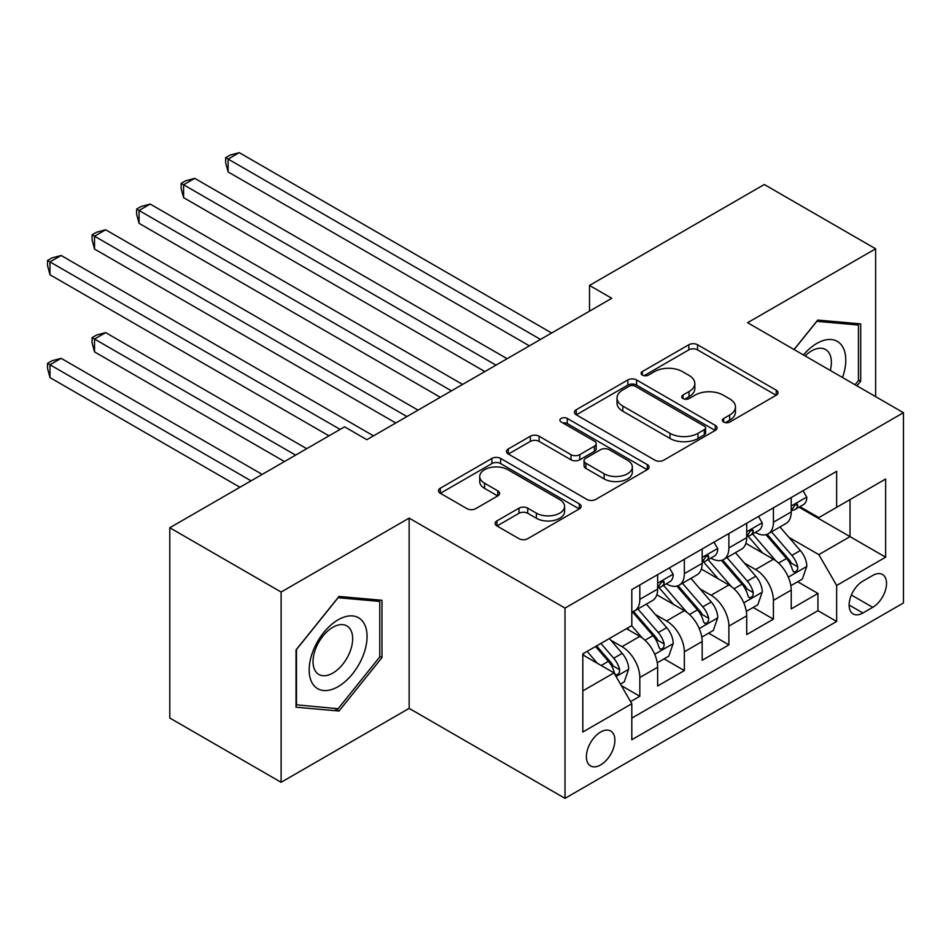 <?xml version="1.0" encoding="UTF-8"?>
<svg xmlns="http://www.w3.org/2000/svg" width="951" height="951" viewBox="0 0 951 951"><rect width="100%" height="100%" fill="white"/><g stroke="black" fill="none" stroke-linecap="round" stroke-linejoin="round"><path stroke-width="1.43" d="M723.663 422.03A4.327 2.496 0 0 0 729.786 422.03L776.23 395.224A6.181 3.566 0 0 0 778.037 392.692A6.181 3.566 0 0 0 776.23 390.172L697.547 344.749A6.181 3.566 0 0 0 688.809 344.749L642.365 371.556A4.327 2.496 0 0 0 641.093 373.327A4.327 2.496 0 0 0 642.365 375.086A4.327 2.496 0 0 0 648.487 375.086L654.49 371.627A19.781 11.424 0 0 1 682.473 371.627L689.023 375.407A19.781 11.424 0 0 1 694.824 383.479A19.781 11.424 0 0 1 689.023 391.562L683.02 395.034A4.327 2.496 0 0 0 681.748 396.793A4.327 2.496 0 0 0 683.02 398.564A4.327 2.496 0 0 0 689.13 398.564L695.145 395.093A19.781 11.424 0 0 1 723.117 395.093L729.679 398.873A19.781 11.424 0 0 1 735.468 406.957A19.781 11.424 0 0 1 729.679 415.028L723.663 418.499A4.327 2.496 0 0 0 722.403 420.271A4.327 2.496 0 0 0 723.663 422.03L723.663 418.499M600.64 764.937A20.149 11.638 120 0 0 613.799 747.177A20.149 11.638 120 0 0 610.708 731.022A20.149 11.638 120 0 0 600.64 732.02A20.149 11.638 120 0 0 587.468 749.78A20.149 11.638 120 0 0 590.559 765.935A20.149 11.638 120 0 0 600.64 764.937M496.921 520.898A6.181 3.566 0 0 0 495.102 523.419A6.181 3.566 0 0 0 496.921 525.939L518.996 538.682A6.181 3.566 0 0 0 527.734 538.682L579.314 508.904A6.181 3.566 0 0 0 581.12 506.384A6.181 3.566 0 0 0 579.314 503.864L500.63 458.43A6.181 3.566 0 0 0 491.893 458.43L440.313 488.208A6.181 3.566 0 0 0 438.506 490.74A6.181 3.566 0 0 0 440.313 493.26L466.977 508.654A6.181 3.566 0 0 0 475.714 508.654L497.789 495.911A6.181 3.566 0 0 0 499.596 493.391A6.181 3.566 0 0 0 497.789 490.859L484.57 483.227A16.536 9.546 0 0 1 479.72 476.475A16.536 9.546 0 0 1 489.931 467.654A16.536 9.546 0 0 1 507.953 469.723L559.747 499.632A16.536 9.546 0 0 1 564.597 506.384A16.536 9.546 0 0 1 554.385 515.204A16.536 9.546 0 0 1 536.364 513.136L527.734 508.155A6.181 3.566 0 0 0 518.996 508.155L496.921 520.898L496.921 525.939M409.144 518.117L281.116 592.033L169.789 527.757L169.789 718.017L281.116 782.293L409.144 708.376L565.013 798.353L565.013 608.093L409.144 518.117L409.144 708.376M875.621 396.638L875.621 248.793L747.593 322.71L903.45 412.698L565.013 608.093M875.621 248.793L764.283 184.518L589.501 285.431L589.501 311.143M169.789 527.757L344.571 426.844L366.848 439.695L611.766 298.293L589.501 285.431M654.93 460.201A6.181 3.566 0 0 0 663.679 460.201L715.247 430.423A6.181 3.566 0 0 0 717.066 427.902A6.181 3.566 0 0 0 715.247 425.37L636.576 379.948A6.181 3.566 0 0 0 627.826 379.948L576.247 409.726A6.181 3.566 0 0 0 574.44 412.247A6.181 3.566 0 0 0 576.247 414.779L654.93 460.201M562.897 422.969A4.327 2.496 0 0 1 567.295 423.575L567.295 418.44L647.286 464.623A6.181 3.566 0 0 1 649.093 467.143A6.181 3.566 0 0 1 647.286 469.663L595.706 499.441A6.181 3.566 0 0 1 586.957 499.441L508.286 454.019L508.286 448.967A6.181 3.566 0 0 0 506.467 451.499A6.181 3.566 0 0 0 508.286 454.019M508.286 448.967L530.361 436.224A6.181 3.566 0 0 1 539.098 436.224L571.004 454.649A6.181 3.566 0 0 0 579.753 454.649L594.387 446.197A6.181 3.566 0 0 0 596.206 443.677A6.181 3.566 0 0 0 594.387 441.145L561.173 421.971A4.327 2.496 0 0 1 559.901 420.199A4.327 2.496 0 0 1 562.576 417.893A4.327 2.496 0 0 1 567.295 418.44M630.584 701.624L639.821 696.287L621.348 685.612M610.827 640.213L622.013 646.668A25.19 14.538 60 0 1 639.821 677.516L657.64 667.233L657.64 686.004L684.351 670.574L664.095 658.877M655.358 614.501L666.544 620.955A25.19 14.538 60 0 1 684.351 651.804L702.171 641.521L702.171 660.291L728.882 644.861L708.626 633.164M699.888 588.788L711.075 595.243A25.19 14.538 60 0 1 728.882 626.103L746.701 615.808L746.701 634.579L773.413 619.16L773.413 600.39A25.19 14.538 -120 0 0 755.605 569.53L744.419 563.075M753.156 607.463L773.413 619.16M657.64 667.233A25.19 14.538 -120 0 0 639.821 636.385L626.459 628.67M702.171 641.521A25.19 14.538 -120 0 0 684.351 610.673L656.82 594.767M746.701 615.808A25.19 14.538 -120 0 0 728.882 584.96L701.351 569.067M872.721 575.45L862.926 581.109A19.519 11.269 120 0 0 850.17 598.31A19.519 11.269 120 0 0 853.166 613.954A19.519 11.269 120 0 0 862.926 612.991L872.721 607.332A19.519 11.269 120 0 0 885.476 590.131A19.519 11.269 120 0 0 882.48 574.487A19.519 11.269 120 0 0 872.721 575.45M565.013 798.353L903.45 602.958L903.45 412.698M582.82 690.89L613.989 672.892L631.809 703.74L631.809 739.735L836.654 621.467L836.654 585.471L818.835 554.623L788.961 537.374M631.809 703.74L582.82 732.02L582.82 653.86L631.809 625.58L631.809 589.584L836.654 471.316L836.654 507.311L885.643 479.031L885.643 557.191L836.654 585.471M666.306 583.795L666.544 583.938A25.19 14.538 60 0 0 679.133 585.174L696.952 574.891A25.19 14.538 -120 0 0 702.171 563.361L702.171 548.965M710.837 558.082L711.075 558.225A25.19 14.538 60 0 0 723.663 559.473L741.483 549.191A25.19 14.538 -120 0 0 746.701 537.648L746.701 523.252M631.809 718.136L817.943 610.673L817.943 593.448L791.232 608.878L791.232 590.107A25.19 14.538 -120 0 0 773.413 559.247L745.881 543.354M755.367 532.382L755.605 532.512A25.19 14.538 -120 0 0 768.206 533.761A25.19 14.538 -120 0 0 773.413 522.23L773.413 507.834M768.206 533.761L786.013 523.478A25.19 14.538 -120 0 0 791.232 511.947L791.232 497.539M639.821 584.96L639.821 599.356A25.19 14.538 60 0 1 634.602 610.887A25.19 14.538 60 0 1 631.809 611.909M634.602 610.887L652.422 600.604A25.19 14.538 -120 0 0 657.64 589.073L657.64 574.677M684.351 559.247L684.351 573.643A25.19 14.538 60 0 1 679.133 585.174M728.882 533.535L728.882 547.942A25.19 14.538 60 0 1 723.663 559.473M728.882 626.103L728.882 644.861M684.351 651.804L684.351 670.574M639.821 677.516L639.821 696.287M613.989 672.892L582.82 654.894M818.835 554.623L850.016 536.626L850.016 499.608L885.643 479.031M799.006 507.18L885.643 557.191M799.898 506.669L818.835 517.606L836.654 507.311M281.116 592.033L281.116 782.293M797.687 581.75L817.943 593.448M817.943 610.673L836.654 621.467M856.946 385.856L860.703 381.185L860.703 323.887L817.729 320.059L794.037 349.528M296.034 707.199L339.008 711.039L381.981 657.569L381.981 600.271L339.008 596.443L296.034 649.902L296.034 707.199M858.468 379.901L860.703 381.185M379.758 656.285L381.981 657.569M334.467 708.412L339.008 711.039M725.399 422.648L729.679 420.176A19.781 11.424 0 0 0 735.468 412.092L735.468 406.957M694.824 383.479L694.824 388.626A19.781 11.424 0 0 1 689.023 396.698L684.744 399.17M776.147 395.271L697.547 349.885A6.181 3.566 0 0 0 688.809 349.885L644.089 375.704M715.176 430.47L636.576 385.096A6.181 3.566 0 0 0 627.826 385.096L576.33 414.826M704.322 429.662A4.327 2.496 0 0 0 705.594 427.902A4.327 2.496 0 0 0 704.322 426.131L635.256 386.261A4.327 2.496 0 0 0 629.146 386.261L622.81 389.922A19.781 11.424 0 0 0 617.009 397.993A19.781 11.424 0 0 0 622.81 406.065L670.015 433.323A19.781 11.424 0 0 0 697.986 433.323L704.322 429.662L704.322 434.809A4.327 2.496 0 0 0 705.594 433.038L705.594 427.902M617.009 397.993L617.009 403.141A19.781 11.424 0 0 0 622.81 411.212L622.81 406.065M704.322 434.809L697.986 438.47A19.781 11.424 0 0 1 670.015 438.47L622.81 411.212M508.369 454.067L530.361 441.371L530.361 436.224M596.206 443.677L596.206 448.813A6.181 3.566 0 0 1 594.387 451.333L579.753 459.797A6.181 3.566 0 0 1 571.004 459.797L539.098 441.371A6.181 3.566 0 0 0 530.361 441.371M567.295 423.575L647.203 469.711M604.123 473.764A16.536 9.546 0 0 0 622.144 475.833A16.536 9.546 0 0 0 632.344 467.012A16.536 9.546 0 0 0 627.505 460.26L609.258 449.728A6.181 3.566 0 0 0 600.509 449.728L585.864 458.18A6.181 3.566 0 0 0 584.057 460.712A6.181 3.566 0 0 0 585.864 463.232L604.123 473.764L604.123 478.912A16.536 9.546 0 0 0 622.144 480.98A16.536 9.546 0 0 0 632.344 472.16L632.344 467.012M584.057 460.712L584.057 465.847A6.181 3.566 0 0 0 585.864 468.368L585.864 463.232M604.123 478.912L585.864 468.368M564.597 506.384L564.597 511.531A16.536 9.546 0 0 1 554.385 520.352A16.536 9.546 0 0 1 536.364 518.271L527.734 513.29A6.181 3.566 0 0 0 518.996 513.29L497.004 525.986M479.72 476.475L479.72 481.622A16.536 9.546 0 0 0 484.57 488.374L484.57 483.227M497.706 495.958L484.57 488.374M579.23 508.951L500.63 463.577A6.181 3.566 0 0 0 491.893 463.577L440.396 493.307M790.852 585.697L802.359 579.052L806.817 566.19A16.69 9.641 -120 0 0 800.314 550.522L779.975 526.961M775.897 560.876L752.633 533.951M762.654 553.042L749.162 537.41A39.99 23.086 -120 0 0 747.926 536.019M228.121 274.768L440.313 397.28L139.06 223.342L139.06 210.492L150.199 204.061L462.59 384.418M765.935 534.664L786.513 558.487A16.69 9.641 60 0 1 792.456 569.994L793.669 571.967L795.928 571.646L797.437 569.815L797.806 566.903A16.69 9.641 -120 0 0 791.85 555.408L771.511 531.847M767.136 534.272L789.259 559.877A8.5 4.91 60 0 1 791.398 563.206L797.806 566.903M803.036 490.728L806.817 497.29A16.69 9.641 60 0 1 803.357 504.672L794.893 509.558A16.69 9.641 -120 0 0 797.806 505.718L797.449 504.232L795.369 504.648L792.456 508.797A16.69 9.641 60 0 1 791.232 511.174M540.513 339.424L228.121 159.067L239.26 152.647L551.651 333.005M791.791 510.342L791.85 510.342A16.69 9.641 -120 0 0 794.893 509.558M529.386 345.855L228.121 171.929L228.121 159.067L225.672 157.652L230.13 155.084L239.26 152.647M228.121 171.929L225.672 162.799L225.672 157.652M842.491 377.511A40.941 23.632 120 0 0 816.838 343.418A40.941 23.632 120 0 0 803.429 354.949M830.294 370.462A28.031 16.179 120 0 0 825.575 349.528A28.031 16.179 120 0 0 811.56 350.907A28.031 16.179 120 0 0 805.081 355.912M794.121 349.576L816.838 321.319L858.468 325.04L858.468 380.555L855.08 384.775M855.71 323.447L858.468 325.04M363.187 655.465A40.941 23.632 120 0 0 352.595 615.915A40.941 23.632 120 0 0 313.057 650.983A40.941 23.632 120 0 0 323.649 690.521A40.941 23.632 120 0 0 363.187 655.465M350.016 651.708A28.031 16.179 120 0 0 346.865 625.913A28.031 16.179 120 0 0 315.684 648.641A28.031 16.179 120 0 0 318.835 674.449A28.031 16.179 120 0 0 350.016 651.708M296.486 705.024L296.486 649.497L338.116 597.703L379.758 601.424L379.758 656.939L338.116 708.733L296.034 704.762M377 599.831L379.758 601.424M746.321 611.398L757.828 604.753L762.286 591.902A16.69 9.641 -120 0 0 755.783 576.235L735.432 552.674M731.355 586.589L708.103 559.663M718.124 578.755L704.632 563.123A39.99 23.086 -120 0 0 703.395 561.732M183.591 300.48L395.782 422.981L94.529 249.055L94.529 236.205L105.668 229.773L418.048 410.131M721.405 560.377L741.982 584.199A16.69 9.641 60 0 1 747.926 595.695L749.138 597.68L751.397 597.359L752.907 595.528L753.275 592.616A16.69 9.641 -120 0 0 747.32 581.12L726.98 557.559M722.605 559.984L744.728 585.59A8.5 4.91 60 0 1 746.868 588.919L753.275 592.616M701.79 637.111L713.298 630.465L717.755 617.615A16.69 9.641 -120 0 0 711.253 601.947L690.902 578.386M686.824 612.301L663.572 585.376M673.593 604.456L660.101 588.835A39.99 23.086 -120 0 0 658.865 587.445M139.06 326.193L328.987 435.843L49.999 274.768L49.999 261.917L61.137 255.486L373.517 435.843M676.862 586.089L697.452 609.912A16.69 9.641 60 0 1 703.395 621.407L704.608 623.392L706.866 623.071L708.376 621.241L708.745 618.328A16.69 9.641 -120 0 0 702.789 606.821L682.449 583.272M678.075 585.697L700.186 611.303A8.5 4.91 60 0 1 702.337 614.619L708.745 618.328M657.26 662.823L668.767 656.178L673.213 643.328A16.69 9.641 -120 0 0 666.722 627.648L646.371 604.099M642.294 638.014L631.642 625.675M629.063 630.168L627.327 628.171M306.721 448.694L105.668 332.612L94.529 339.043L94.529 351.894L284.456 461.556M632.332 611.79L652.921 635.625A16.69 9.641 60 0 1 658.865 647.12L660.077 649.093L662.336 648.784L663.846 646.942L664.214 644.029A16.69 9.641 -120 0 0 658.258 632.534L637.907 608.985M633.544 611.41L655.655 637.004A8.5 4.91 60 0 1 657.807 640.332L664.214 644.029M94.529 351.894L92.081 342.776L92.081 337.629L295.595 455.125M92.081 337.629L96.538 335.061L105.668 332.612M620.456 684.078L624.236 681.891L628.682 669.028A16.69 9.641 -120 0 0 622.192 653.361L609.377 638.525M597.418 663.322L587.112 651.387M584.532 655.881L582.82 653.896M262.191 474.406L61.137 358.325L49.999 364.756L49.999 377.606L239.925 487.257M595.576 646.502L608.378 661.337A16.69 9.641 60 0 1 614.334 672.832L615.547 674.806L617.805 674.485L619.315 672.654L619.683 669.742A16.69 9.641 -120 0 0 613.728 658.247L600.913 643.411M596.61 645.907L611.124 662.716A8.5 4.91 60 0 1 613.264 666.045L619.683 669.742M49.999 377.606L47.55 368.477L47.55 363.341L251.064 480.837M47.55 363.341L52.008 360.774L61.137 358.325M758.494 516.441L762.286 523.002A16.69 9.641 60 0 1 758.827 530.385L750.363 535.27A16.69 9.641 -120 0 0 753.275 531.419L752.919 529.945L750.838 530.361L747.926 534.51A16.69 9.641 60 0 1 746.701 536.887M495.982 365.136L183.591 184.779L194.729 178.348L507.121 358.705M747.26 536.043L747.32 536.043A16.69 9.641 -120 0 0 750.363 535.27M484.855 371.568L183.591 197.642L183.591 184.779L181.142 183.365L185.6 180.797L194.729 178.348M183.591 197.642L181.142 188.512L181.142 183.365M713.963 542.153L717.755 548.703A16.69 9.641 60 0 1 714.296 556.097L705.832 560.971A16.69 9.641 -120 0 0 708.745 557.131L708.388 555.657L706.308 556.062L703.395 560.222A16.69 9.641 60 0 1 702.171 562.588M451.452 390.849L136.611 209.077L141.069 206.51L150.199 204.061M702.73 561.756L702.789 561.756A16.69 9.641 -120 0 0 705.832 560.971M139.06 223.342L136.611 214.225L136.611 209.077M669.433 567.866L673.213 574.416A16.69 9.641 60 0 1 669.766 581.798L661.302 586.684A16.69 9.641 -120 0 0 664.214 582.844L663.857 581.358L661.777 581.774L658.865 585.923A16.69 9.641 60 0 1 657.64 588.3M406.921 416.562L92.081 234.79L96.538 232.222L105.668 229.773M658.187 587.468L658.258 587.468A16.69 9.641 -120 0 0 661.302 586.684M94.529 249.055L92.081 239.925L92.081 234.79M340.125 429.412L47.55 260.503L52.008 257.923L61.137 255.486M49.999 274.768L47.55 265.638L47.55 260.503M622.013 646.668L639.821 636.385M666.544 620.955L684.351 610.673M711.075 595.243L728.882 584.96M755.605 569.53L773.413 559.247M773.413 522.23L791.232 511.947M639.821 599.356L657.64 589.073M684.351 573.643L702.171 563.361M728.882 547.942L746.701 537.648M773.413 600.39L791.232 590.107M851.371 595.005L872.721 607.332M849.124 605.014L862.926 612.991M729.679 420.176L729.679 415.028M683.02 398.564L683.02 395.034M689.023 396.698L689.023 391.562M642.365 375.086L642.365 371.556M688.809 349.885L688.809 344.749M697.547 349.885L697.547 344.749M776.23 395.224L776.23 390.172M576.247 414.779L576.247 409.726M627.826 385.096L627.826 379.948M636.576 385.096L636.576 379.948M715.247 430.423L715.247 425.37M670.015 438.47L670.015 433.323M697.986 438.47L697.986 433.323M539.098 441.371L539.098 436.224M571.004 459.797L571.004 454.649M579.753 459.797L579.753 454.649M594.387 451.333L594.387 446.197M647.286 469.663L647.286 464.623M518.996 513.29L518.996 508.155M527.734 513.29L527.734 508.155M536.364 518.271L536.364 513.136M497.789 495.911L497.789 490.859M440.313 493.26L440.313 488.208M491.893 463.577L491.893 458.43M500.63 463.577L500.63 458.43M579.314 508.904L579.314 503.864M788.308 577.138L806.71 566.511M791.85 555.408L800.314 550.522M778.548 563.087L786.513 558.487M806.71 497.1L791.232 506.027M795.654 504.47L797.806 505.718M743.777 602.839L762.179 592.223M747.32 581.12L755.783 576.235M734.017 588.8L741.982 584.199M699.247 628.552L717.636 617.936M702.789 606.821L711.253 601.947M689.487 614.512L697.452 609.912M654.716 654.264L673.106 643.649M658.258 632.534L666.722 627.648M644.956 640.213L652.921 635.625M616.105 676.553L628.575 669.349M613.728 658.247L622.192 653.361M601.175 665.486L608.378 661.337M762.179 522.8L746.701 531.74M751.124 530.183L753.275 531.419M717.636 548.513L702.171 557.452M706.581 555.883L708.745 557.131M673.106 574.226L657.64 583.165M662.051 581.596L664.214 582.844"/></g></svg>
